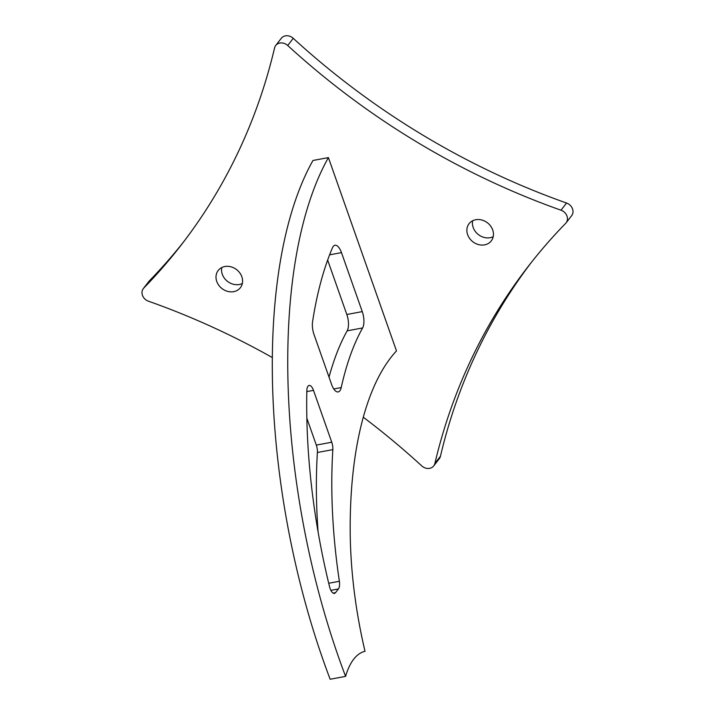 <?xml version="1.0" encoding="UTF-8"?>
<svg xmlns="http://www.w3.org/2000/svg" width="715" height="715" viewBox="0 0 715 715"><rect width="100%" height="100%" fill="white"/><g stroke="black" fill="none" stroke-linecap="round" stroke-linejoin="round"><path stroke-width="1.07" d="M233.716 291.657A14.041 11.958 37.8 0 1 218.808 285.312A14.041 11.958 37.8 0 1 218.191 270.493A14.041 11.958 37.8 0 1 224.868 266.525A14.041 11.958 37.8 0 1 239.775 272.871A14.041 11.958 37.8 0 1 240.392 287.698A14.041 11.958 37.8 0 1 233.716 291.657M242.34 283.471A14.041 11.958 37.8 0 1 239.266 284.499A14.041 11.958 37.8 0 1 226.137 280.191A14.041 11.958 37.8 0 1 221.793 267.553M484.582 244.861A14.041 11.958 37.8 0 1 469.675 238.515A14.041 11.958 37.8 0 1 469.058 223.697A14.041 11.958 37.8 0 1 475.734 219.728A14.041 11.958 37.8 0 1 490.642 226.074A14.041 11.958 37.8 0 1 491.259 240.901A14.041 11.958 37.8 0 1 484.582 244.861M493.207 236.674A14.041 11.958 37.8 0 1 490.132 237.693A14.041 11.958 37.8 0 1 477.012 233.394A14.041 11.958 37.8 0 1 472.66 220.756M272.397 357.598A691.432 588.776 -142.2 0 0 148.443 301.194A8.643 7.356 37.8 0 1 143.34 288.556A8.643 7.356 37.8 0 1 143.804 288.02A691.432 588.776 -142.2 0 0 181.118 245.12A691.432 588.776 -142.2 0 0 274.56 47.95A8.643 7.356 37.8 0 1 275.731 45.483A8.643 7.356 37.8 0 1 287.707 45.501A691.432 588.776 -142.2 0 0 561.007 210.201A8.643 7.356 37.8 0 1 566.11 222.83A8.643 7.356 37.8 0 1 565.645 223.366A691.432 588.776 -142.2 0 0 528.331 266.266A691.432 588.776 -142.2 0 0 434.89 463.436A8.643 7.356 37.8 0 1 433.719 465.903A8.643 7.356 37.8 0 1 429.608 468.343A8.643 7.356 37.8 0 1 421.743 465.894A691.432 588.776 -142.2 0 0 363.318 417.229M362.612 327.944A302.499 126.403 79.4 0 0 341.225 387.566A12.968 5.416 -100.6 0 1 338.168 391.918A12.968 5.416 -100.6 0 1 331.626 384.545L314.019 334.54A12.968 5.416 -100.6 0 1 312.571 321.732A339.232 141.758 79.4 0 1 332.475 247.739A12.968 5.416 -100.6 0 1 334.942 245.263A12.968 5.416 -100.6 0 1 341.484 252.627L362.264 311.615A12.968 5.416 -100.6 0 1 362.612 327.944L347.168 330.822A302.499 126.403 79.4 0 0 329.034 377.171M275.731 45.483L281.281 38.324A8.643 7.356 37.8 0 1 293.257 38.333A691.432 588.776 -142.2 0 0 566.557 203.033A8.643 7.356 37.8 0 1 571.66 215.662L566.11 222.83M531.129 262.7A691.432 588.776 -142.2 0 0 440.44 456.277A8.643 7.356 37.8 0 1 439.269 458.735L433.719 465.903M143.34 288.556L148.89 281.397A8.643 7.356 37.8 0 1 149.355 280.861A691.432 588.776 -142.2 0 0 183.871 241.527M332.832 449.619L317.397 452.497A8.643 3.611 79.4 0 0 316.316 445.096L331.751 442.219A8.643 3.611 -100.6 0 1 332.832 449.619A302.499 126.403 79.4 0 0 339.375 581.277A8.643 3.611 -100.6 0 1 338.427 588.946L335.567 592.637A8.643 3.611 -100.6 0 1 334.432 593.396A8.643 3.611 -100.6 0 1 329.544 586.693A339.232 141.758 79.4 0 1 306.833 390.739A8.643 3.611 -100.6 0 1 309.13 385.448A8.643 3.611 -100.6 0 1 313.492 390.354L306.815 391.606M317.397 452.497A302.499 126.403 79.4 0 0 318.086 531.871M327.658 260.072L346.82 314.502L362.264 311.615M328.408 157.595L396.485 350.913A302.499 126.403 79.4 0 0 350.18 528.787A237.684 99.322 79.4 0 0 365.016 651.294A91.618 38.279 79.4 0 0 345.586 676.372L330.151 679.25A397.576 166.13 79.4 0 1 312.964 160.473L328.408 157.595A397.576 166.13 79.4 0 0 345.586 676.372M331.751 442.219L313.492 390.354M316.316 445.096L306.842 418.204M347.168 330.822A12.968 5.416 79.4 0 0 346.82 314.502M333.753 388.96L341.225 387.566M328.703 583.261L339.375 581.277M338.427 588.946L330.866 590.358M333.092 593.093L335.567 592.637M341.484 252.627L329.597 254.844M293.257 38.333L287.707 45.501M566.557 203.033L561.007 210.201M440.44 456.277L434.89 463.436M149.355 280.861L143.804 288.02"/></g></svg>
